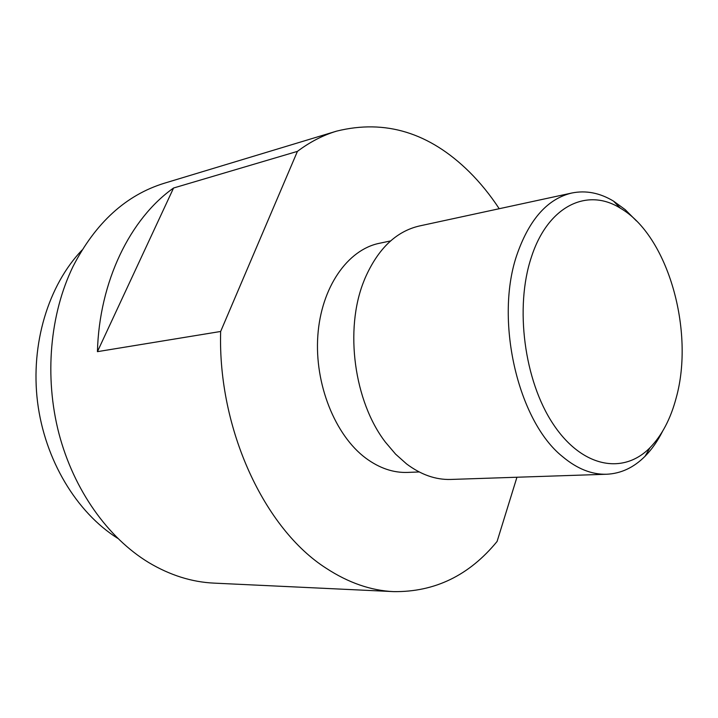 <?xml version="1.0" encoding="UTF-8"?>
<svg xmlns="http://www.w3.org/2000/svg" width="718" height="718" viewBox="0 0 718 718"><rect width="100%" height="100%" fill="white"/><g stroke="black" fill="none" stroke-linecap="round" stroke-linejoin="round"><path stroke-width="1.08" d="M220.65 331.474C217.76 429.193 264.547 529.067 326.223 568.27C348.463 582.801 370.928 590.582 393.644 591.623L213.901 583.115C191.778 582.083 170.094 575.253 148.85 562.634C107.996 537.89 73.792 490.179 58.912 433.448C44.22 376.681 49.901 314.008 73.065 266.414C95.584 222.742 126.027 195.009 164.395 183.207L336.634 131.125C322.965 135.244 309.898 141.993 297.423 151.372L220.65 331.474L97.424 351.658C99.299 281.312 130.236 218.541 173.568 188.008L297.423 151.372M499.216 208.723C490.223 195.009 480.243 182.704 469.258 171.808C429.481 132.633 385.27 119.071 336.634 131.125M393.644 591.623C434.767 592.153 469.249 575.432 497.089 541.453L516.942 477.237M419.204 471.959L407.653 472.417C393.392 472.938 379.481 468.217 365.92 458.255C335.064 435.413 314.385 383.897 317.832 335.638C321.179 287.317 347.584 249.711 379.292 243.312L390.601 240.934M571.914 192.998L419.429 225.973C396.156 231.358 378.045 248.724 365.112 278.072L363.802 281.339C344.389 329.562 354.082 401.488 385.422 442.162L395.564 454.108L406.55 463.909C420.981 474.733 435.736 479.911 450.805 479.445L606.728 474.239C591.883 474.697 577.218 468.881 562.732 456.774C517.454 421.008 494.002 318.164 517.516 253.086C529.893 218.631 548.022 198.599 571.914 192.998C585.951 190.171 599.808 192.873 613.477 201.094L625.216 209.656L636.462 220.947M662.508 431.401C657.589 441.166 651.773 449.459 645.06 456.262C633.815 467.562 621.034 473.557 606.728 474.239M531.329 257.313C514.618 307.241 524.23 380.639 553.111 423.97C581.894 467.606 623.215 475.074 650.014 447.682C661.879 435.476 670.594 418.935 676.141 398.077C694.925 331.186 667.982 235.612 620.37 208.202C587.297 187.281 547.789 205.842 531.329 257.313M97.424 351.658L173.568 188.008M117.698 538.329C76.539 512.455 44.776 459.969 37.533 401.927C30.398 343.877 48.402 285.226 82.014 250.088M650.014 447.682L645.06 456.262M620.37 208.202L613.477 201.094"/></g></svg>
